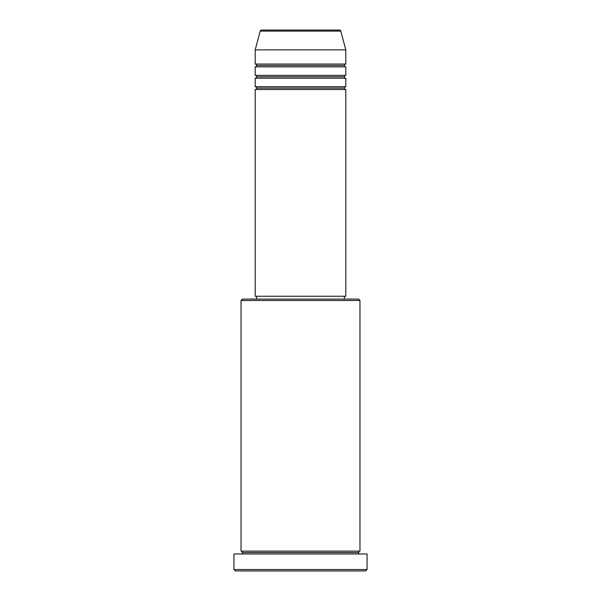 <?xml version="1.0" encoding="UTF-8"?>
<svg xmlns="http://www.w3.org/2000/svg" width="601" height="601" viewBox="0 0 601 601"><rect width="100%" height="100%" fill="white"/><g stroke="black" fill="none" stroke-linecap="round" stroke-linejoin="round"><path stroke-width="0.45" stroke-dasharray="3 2.25" d="M255.192 89.519L345.808 89.519L255.192 89.519M344.396 88.107L256.604 88.107L344.396 88.107M345.808 86.687L255.192 86.687L345.808 86.687M255.192 78.19L345.808 78.19L255.192 78.19M344.396 76.778L256.604 76.778L344.396 76.778M345.808 75.358L255.192 75.358L345.808 75.358M255.192 66.869L345.808 66.869L255.192 66.869M344.396 65.449L256.604 65.449L344.396 65.449M345.808 64.037L255.192 64.037L345.808 64.037M241.031 553.957L367.053 553.957L241.031 553.957M358.557 552.544L242.443 552.544L358.557 552.544M359.969 551.125L241.031 551.125L359.969 551.125M256.604 299.088L358.557 299.088L256.604 299.088M344.396 296.255L256.604 296.255L344.396 296.255M255.192 49.875L345.808 49.875L255.192 49.875M260.218 31.102L340.782 31.102L260.218 31.102M261.585 30.05L339.415 30.05L261.585 30.05M235.367 570.95L365.633 570.95L235.367 570.95M367.053 569.538L233.947 569.538L367.053 569.538M241.031 300.5L359.969 300.5L241.031 300.5M255.192 296.255L345.808 296.255L255.192 296.255M256.604 296.255L344.185 296.255L256.604 296.255"/><path stroke-width="0.9" d="M339.415 30.05L261.585 30.05A1.412 1.412 0 0 0 260.218 31.102L340.782 31.102A1.412 1.412 0 0 0 339.415 30.05L261.585 30.05A1.412 1.412 0 0 0 260.218 31.102L255.192 49.875L345.808 49.875L340.782 31.102L260.218 31.102L255.192 49.875L255.192 64.037A1.412 1.412 0 0 1 256.604 65.449A1.412 1.412 0 0 1 255.192 66.869L255.192 75.358A1.412 1.412 0 0 1 256.604 76.778A1.412 1.412 0 0 1 255.192 78.19L255.192 86.687A1.412 1.412 0 0 1 256.604 88.107A1.412 1.412 0 0 1 255.192 89.519L255.192 296.255L345.808 296.255L345.808 89.519A1.412 1.412 0 0 1 344.396 88.107A1.412 1.412 0 0 1 345.808 86.687L345.808 78.19A1.412 1.412 0 0 1 344.396 76.778A1.412 1.412 0 0 1 345.808 75.358L345.808 66.869A1.412 1.412 0 0 1 344.396 65.449A1.412 1.412 0 0 1 345.808 64.037L345.808 49.875L255.192 49.875L255.192 64.037L345.808 64.037A1.412 1.412 0 0 0 344.396 65.449L256.604 65.449A1.412 1.412 0 0 0 255.192 64.037L345.808 64.037L345.808 49.875L340.782 31.102A1.412 1.412 0 0 0 339.415 30.05M359.969 300.5L358.557 299.088L242.443 299.088L241.031 300.5L359.969 300.5L241.031 300.5L241.031 551.125A1.412 1.412 0 0 1 242.443 552.544A1.412 1.412 0 0 1 241.031 553.957A1.412 1.412 0 0 0 242.443 552.544A1.412 1.412 0 0 0 241.031 551.125L359.969 551.125L359.969 300.5L359.969 551.125A1.412 1.412 0 0 0 358.557 552.544A1.412 1.412 0 0 1 359.969 551.125L241.031 551.125L241.031 300.5L242.443 299.088L358.557 299.088L359.969 300.5M233.947 569.538L235.367 570.95L365.633 570.95L367.053 569.538L233.947 569.538L367.053 569.538L367.053 553.957L233.947 553.957L233.947 569.538L233.947 553.957L367.053 553.957L367.053 569.538L365.633 570.95L235.367 570.95L233.947 569.538M359.969 553.957A1.412 1.412 0 0 1 358.557 552.544L242.443 552.544L358.557 552.544A1.412 1.412 0 0 0 359.969 553.957M255.192 86.687L345.808 86.687A1.412 1.412 0 0 0 344.396 88.107L256.604 88.107A1.412 1.412 0 0 0 255.192 86.687L255.192 78.19A1.412 1.412 0 0 0 256.604 76.778A1.412 1.412 0 0 0 255.192 75.358L345.808 75.358A1.412 1.412 0 0 0 344.396 76.778L256.604 76.778L344.396 76.778A1.412 1.412 0 0 0 345.808 78.19L255.192 78.19L345.808 78.19L345.808 86.687L255.192 86.687M345.808 89.519L255.192 89.519A1.412 1.412 0 0 0 256.604 88.107L344.396 88.107A1.412 1.412 0 0 0 345.808 89.519L345.808 296.255L255.192 296.255L255.192 89.519L345.808 89.519M344.396 299.088L344.396 296.255L344.396 299.088M256.604 296.255L256.604 299.088L256.604 296.255M345.808 66.869L255.192 66.869A1.412 1.412 0 0 0 256.604 65.449L344.396 65.449A1.412 1.412 0 0 0 345.808 66.869L345.808 75.358L255.192 75.358L255.192 66.869L345.808 66.869"/></g></svg>
